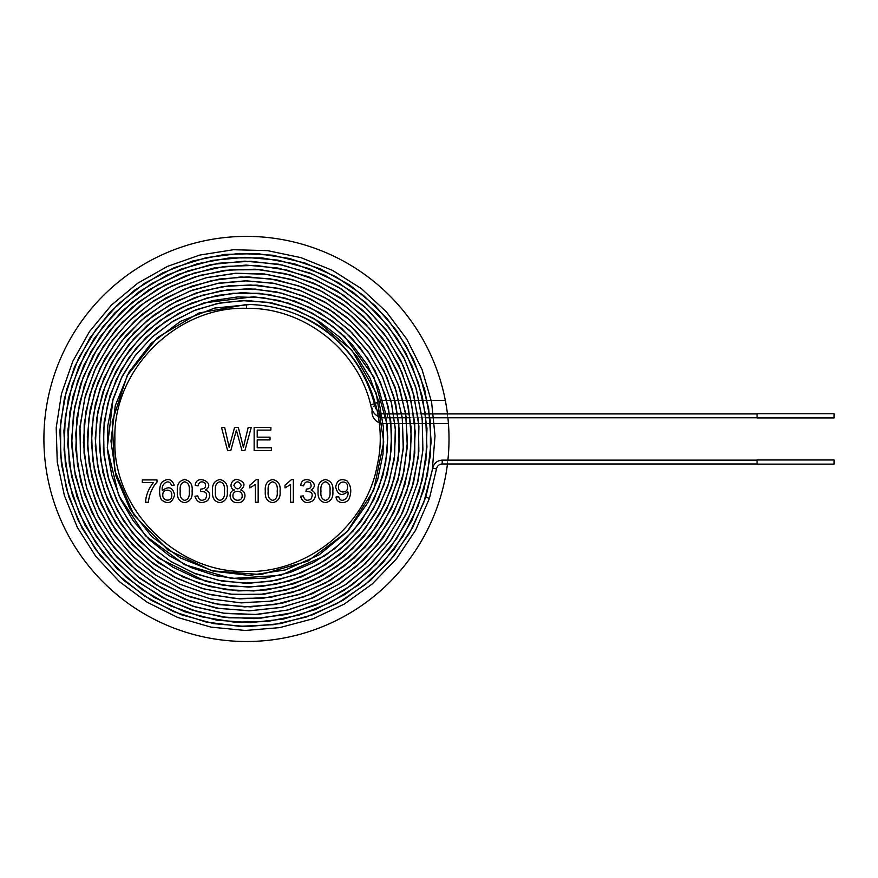 <?xml version="1.0" encoding="UTF-8"?>
<svg xmlns="http://www.w3.org/2000/svg" width="878" height="878" viewBox="0 0 878 878"><rect width="100%" height="100%" fill="white"/><g stroke="black" fill="none" stroke-linecap="round" stroke-linejoin="round"><path stroke-width="0.66" stroke-dasharray="4.39 3.29" d="M383.543 423.547L448.428 423.547A202.555 202.555 0 0 1 165.887 624.785A202.555 202.555 0 0 1 119.638 281.004A202.555 202.555 0 0 1 445.322 400.434L383.543 400.434A11.557 11.557 0 0 0 371.998 411.991A11.557 11.557 0 0 0 383.543 423.547L448.428 423.547A202.555 202.555 0 0 1 165.887 624.785A202.555 202.555 0 0 1 119.638 281.004A202.555 202.555 0 0 1 445.322 400.434L383.543 400.434A11.557 11.557 0 0 0 371.998 411.991A11.557 11.557 0 0 0 383.543 423.547L448.428 423.547A202.555 202.555 0 0 1 165.887 624.785A202.555 202.555 0 0 1 119.638 281.004A202.555 202.555 0 0 1 445.322 400.434L383.543 400.434M374.621 404.659A11.557 11.557 0 0 0 372.184 409.905A11.557 11.557 0 0 1 374.621 404.659M447.901 460.127A202.555 202.555 0 0 1 447.462 463.979M410.794 423.547L414.668 423.547M422.68 423.547L426.499 423.547M419.168 400.434L415.173 400.434M415.085 400.434L411.156 400.434M410.981 400.434L407.052 400.434M407.019 400.434L403.145 400.434M153.441 482.593L142.335 482.593L142.335 479.915L157.008 479.915L157.008 482.077C152.19 487.466 149.304 494.193 148.382 502.249L145.507 502.249C146.055 494.896 148.7 488.344 153.441 482.593M174.228 485.15L171.451 485.38M194.949 496.257L197.737 495.872M200.436 491.504L200.755 489.09M198.011 485.896L195.223 485.391M258.165 479.531L258.165 502.249L255.377 502.249L255.377 484.546L249.835 487.894L249.835 485.216L256.376 479.531L258.165 479.531M293.351 479.531L293.351 502.249L290.563 502.249L290.563 484.546L285.021 487.894L285.021 485.216L291.562 479.531L293.351 479.531M300.506 496.257L303.294 495.872M305.994 491.504L306.301 489.09M303.569 485.896L300.781 485.391M336.098 497.003L338.776 496.794M243.404 447.275L248.189 427.399L251.262 427.399L244.94 450.502L241.977 450.502L236.369 430.187L230.804 450.502L227.589 450.502L221.508 427.399L224.68 427.399M229.158 447.275L234.591 427.399L238.289 427.399M271.401 450.502L254.137 450.502L254.137 427.399L270.874 427.399L270.874 430.132L257.21 430.132L257.21 437.167L270.018 437.167L270.018 439.911L257.21 439.911L257.21 447.78L271.401 447.78L271.401 450.502M445.322 400.434A202.555 202.555 0 0 0 123.688 277.832A202.555 202.555 0 0 0 156.558 620.461A202.555 202.555 0 0 0 449.009 438.945A202.555 202.555 0 0 0 145.177 263.532A202.555 202.555 0 0 0 145.177 614.37A202.555 202.555 0 0 0 448.428 423.547M447.901 417.763A202.555 202.555 0 0 0 447.462 413.911M757.077 463.979L757.077 460.127L757.077 463.979M757.077 459.973L757.077 464.133M834.1 459.973L834.1 464.133M387.461 413.911L387.461 417.763M374.412 403.781L370.681 404.736L374.412 403.781M757.077 415.843L757.077 413.911L757.077 415.843M757.077 413.757L757.077 417.917M834.1 413.757L834.1 417.917M429.43 498.397L425.764 497.211M246.455 304.479L246.455 308.321M442.216 463.979L442.216 460.127M436.509 468.852L432.7 468.259M421.539 413.911L417.643 413.911M417.599 413.911L413.681 413.911M413.527 413.911L409.642 413.911M425.929 417.763L422.109 417.763M422.022 417.763L418.147 417.763M418.115 417.763L414.196 417.763M414.043 417.763L410.169 417.763"/><path stroke-width="1.32" d="M383.543 400.434A11.557 11.557 0 0 0 374.621 404.659A11.557 11.557 0 0 1 383.543 400.434L403.145 400.434M383.543 423.547A11.557 11.557 0 0 1 372.184 409.905A11.557 11.557 0 0 0 383.543 423.547L410.794 423.547M230.804 450.502L227.589 450.502L221.508 427.399L224.68 427.399L229.158 447.275L234.591 427.399L238.289 427.399L243.404 447.275L248.189 427.399L251.262 427.399L244.94 450.502L241.977 450.502L236.369 430.187L230.804 450.502M318.099 491.087C317.474 484.546 319.932 480.694 325.464 479.531C331.05 480.815 333.519 484.667 332.85 491.087C333.453 497.65 330.995 501.503 325.464 502.644C319.987 501.788 317.529 497.936 318.099 491.087C317.474 484.546 319.932 480.694 325.464 479.531C331.05 480.815 333.519 484.667 332.85 491.087C333.453 497.65 330.995 501.503 325.464 502.644C319.987 501.788 317.529 497.936 318.099 491.087M300.781 485.391C301.758 473.275 321.93 483.054 311.108 489.979C315.97 492.47 316.662 496.004 313.172 500.581C306.894 504.202 302.669 502.765 300.506 496.257L303.294 495.872C304.578 500.372 307.157 501.404 311.031 498.978C313.578 493.765 311.899 491.274 305.994 491.504L306.301 489.09C310.823 488.859 312.162 486.763 310.329 482.801C306.839 480.914 304.589 481.945 303.569 485.896L300.781 485.391C301.758 473.275 321.93 483.054 311.108 489.979C315.97 492.47 316.662 496.004 313.172 500.581C306.894 504.202 302.669 502.765 300.506 496.257M265.321 491.087C264.695 484.546 267.153 480.694 272.685 479.531C278.282 480.815 280.74 484.667 280.071 491.087C280.675 497.65 278.216 501.503 272.685 502.644C267.208 501.788 264.75 497.936 265.321 491.087C264.695 484.546 267.153 480.694 272.685 479.531C278.282 480.815 280.74 484.667 280.071 491.087C280.675 497.65 278.216 501.503 272.685 502.644C267.208 501.788 264.75 497.936 265.321 491.087M258.165 479.531L258.165 502.249L255.377 502.249L255.377 484.546L249.835 487.894L249.835 485.216L256.376 479.531L258.165 479.531M212.542 491.087C211.938 484.535 214.397 480.683 219.928 479.531C225.525 480.837 227.973 484.689 227.292 491.087C227.907 497.639 225.448 501.492 219.928 502.644C214.441 501.799 211.982 497.947 212.542 491.087C211.938 484.535 214.397 480.683 219.928 479.531C225.525 480.837 227.973 484.689 227.292 491.087C227.907 497.639 225.448 501.492 219.928 502.644C214.441 501.799 211.982 497.947 212.542 491.087M195.223 485.391C196.101 473.198 216.482 483.262 205.551 489.979C210.336 492.174 211.027 495.708 207.614 500.581C201.281 504.17 197.056 502.732 194.949 496.257L197.737 495.872C199.032 500.372 201.622 501.404 205.485 498.978C208.02 493.765 206.33 491.274 200.436 491.504L200.755 489.09C205.265 488.859 206.615 486.763 204.772 482.801C201.281 480.914 199.032 481.945 198.011 485.896L195.223 485.391C196.101 473.198 216.482 483.262 205.551 489.979C210.336 492.174 211.027 495.708 207.614 500.581C201.281 504.17 197.056 502.732 194.949 496.257M153.441 482.593L142.335 482.593L142.335 479.915L157.008 479.915L157.008 482.077C152.19 487.466 149.304 494.193 148.382 502.249L145.507 502.249C146.055 494.896 148.7 488.344 153.441 482.593M426.499 423.547L448.428 423.547A202.555 202.555 0 0 1 447.901 460.127M447.462 463.979A202.555 202.555 0 0 1 141.896 612.427A202.555 202.555 0 0 1 130.449 272.904A202.555 202.555 0 0 1 445.322 400.434L419.168 400.434M414.668 423.547L422.68 423.547M171.451 485.38C169.158 477.698 160.575 484.327 162.386 490.572C168.664 485.797 172.736 487.235 174.601 494.896C172.307 503.006 168.049 504.74 161.826 500.076C158.709 497.058 159.028 485.051 162.057 482.121C167.643 477.895 171.704 478.905 174.228 485.15L171.451 485.38C169.158 477.698 160.575 484.327 162.386 490.572C168.664 485.797 172.736 487.235 174.601 494.896C172.307 503.006 168.049 504.74 161.826 500.076C158.709 497.058 159.028 485.051 162.057 482.121C167.643 477.895 171.704 478.905 174.228 485.15M177.356 491.087C176.752 484.535 179.211 480.683 184.742 479.531C190.339 480.837 192.798 484.689 192.106 491.087C192.721 497.639 190.263 501.492 184.742 502.644C179.255 501.81 176.796 497.958 177.356 491.087C176.752 484.535 179.211 480.683 184.742 479.531C190.339 480.837 192.798 484.689 192.106 491.087C192.721 497.639 190.263 501.492 184.742 502.644C179.255 501.81 176.796 497.958 177.356 491.087M240.759 489.99C247.991 491.899 245.225 503.522 237.543 502.644C229.685 503.335 227.095 491.702 234.426 489.99C228.269 488.08 231.166 478.784 237.521 479.531C244.863 481.77 245.939 485.26 240.759 489.99C247.991 491.899 245.225 503.522 237.543 502.644C229.685 503.335 227.095 491.702 234.426 489.99C228.269 488.08 231.166 478.784 237.521 479.531C244.863 481.77 245.939 485.26 240.759 489.99M293.351 479.531L293.351 502.249L290.563 502.249L290.563 484.546L285.021 487.894L285.021 485.216L291.562 479.531L293.351 479.531M338.776 496.794C340.829 504.707 349.795 497.53 347.787 491.603C341.772 496.498 337.745 495.027 335.692 487.169C336.801 480.343 340.521 478.192 346.843 480.727C350.86 485.26 351.782 490.813 349.62 497.387C348.072 504.224 336.428 504.532 336.098 497.003L338.776 496.794C340.829 504.707 349.795 497.53 347.787 491.603C341.772 496.498 337.745 495.027 335.692 487.169C336.801 480.343 340.521 478.192 346.843 480.727C350.86 485.26 351.782 490.813 349.62 497.387C348.072 504.224 336.428 504.532 336.098 497.003M271.401 450.502L254.137 450.502L254.137 427.399L270.874 427.399L270.874 430.132L257.21 430.132L257.21 437.167L270.018 437.167L270.018 439.911L257.21 439.911L257.21 447.78L271.401 447.78L271.401 450.502M162.825 494.929C162.079 501.568 172.571 502.095 171.726 495.082C172.604 488.596 162.254 488.563 162.825 494.929C162.079 501.568 172.571 502.095 171.726 495.082C172.604 488.596 162.254 488.563 162.825 494.929M180.22 491.098C179.672 496.465 181.175 499.549 184.742 500.361C188.298 499.527 189.802 496.432 189.242 491.098C189.835 485.764 188.32 482.68 184.698 481.824C181.175 482.659 179.683 485.743 180.22 491.098C179.672 496.465 181.175 499.549 184.742 500.361C188.298 499.527 189.802 496.432 189.242 491.098C189.835 485.764 188.32 482.68 184.698 481.824C181.175 482.659 179.683 485.743 180.22 491.098M197.737 495.872C199.032 500.372 201.622 501.404 205.485 498.978C208.02 493.765 206.33 491.274 200.436 491.504M200.755 489.09C205.265 488.859 206.615 486.763 204.772 482.801C201.281 480.914 199.032 481.945 198.011 485.896M215.406 491.098C214.858 496.465 216.361 499.549 219.928 500.361C223.484 499.527 224.987 496.432 224.428 491.098C225.02 485.764 223.506 482.68 219.884 481.824C216.361 482.659 214.869 485.743 215.406 491.098C214.858 496.465 216.361 499.549 219.928 500.361C223.484 499.527 224.987 496.432 224.428 491.098C225.02 485.764 223.506 482.68 219.884 481.824C216.361 482.659 214.869 485.743 215.406 491.098M233.866 485.271C236.303 489.968 238.761 490.012 241.241 485.424C238.915 480.76 236.456 480.716 233.866 485.271C236.303 489.968 238.761 490.012 241.241 485.424C238.915 480.76 236.456 480.716 233.866 485.271M232.955 495.73C232.494 501.7 242.745 501.755 242.152 495.818C242.602 489.88 232.516 489.748 232.955 495.73C232.494 501.7 242.745 501.755 242.152 495.818C242.602 489.88 232.516 489.748 232.955 495.73M268.185 491.098C267.625 496.443 269.129 499.527 272.685 500.361C276.241 499.538 277.744 496.454 277.207 491.098C277.799 485.786 276.285 482.691 272.652 481.824C269.14 482.648 267.658 485.732 268.185 491.098C267.625 496.443 269.129 499.527 272.685 500.361C276.241 499.538 277.744 496.454 277.207 491.098C277.799 485.786 276.285 482.691 272.652 481.824C269.14 482.648 267.658 485.732 268.185 491.098M303.294 495.872C304.578 500.372 307.157 501.404 311.031 498.978C313.578 493.765 311.899 491.274 305.994 491.504M306.301 489.09C310.823 488.859 312.162 486.763 310.329 482.801C306.839 480.914 304.589 481.945 303.569 485.896M320.964 491.098C320.393 496.443 321.897 499.538 325.464 500.361C329.009 499.538 330.523 496.454 329.985 491.098C330.578 485.786 329.063 482.691 325.431 481.824C321.93 482.648 320.437 485.743 320.964 491.098C320.393 496.443 321.897 499.538 325.464 500.361C329.009 499.538 330.523 496.454 329.985 491.098C330.578 485.786 329.063 482.691 325.431 481.824C321.93 482.648 320.437 485.743 320.964 491.098M347.49 487.027C348.237 480.09 337.778 480.628 338.557 487.257C338.063 493.655 348.39 493.48 347.49 487.027C348.237 480.09 337.778 480.628 338.557 487.257C338.063 493.655 348.39 493.48 347.49 487.027M224.68 427.399L229.158 447.275M238.289 427.399L243.404 447.275M448.428 423.547A202.555 202.555 0 0 0 447.901 417.763M447.462 413.911A202.555 202.555 0 0 0 445.322 400.434M246.455 304.479L250.263 304.534C266.627 305.072 282.409 308.485 297.62 314.785C337.108 332.466 362.702 362.131 374.412 403.781L370.681 404.736C357.456 349.268 303.481 307.366 246.455 308.321L246.455 304.479L198.933 313.007L157.327 337.646L127.189 375.575L112.175 421.714L114.612 470.257L133.884 514.969L167.896 549.913L212.048 570.81L260.832 574.596L307.937 561.086L347.183 531.607L373.71 490.198L383.741 441.974L376.278 393.212L351.869 350.245L313.929 318.462L291.244 308.255L267.077 302.273L242.207 300.638L217.426 303.481L193.577 310.823L171.408 322.336L151.587 337.591L134.817 356.15L121.724 377.485L112.647 400.851L107.829 425.479L107.489 450.568L111.769 475.327L120.429 498.934L133.116 520.676L149.49 539.794L169.125 555.598L191.283 567.649L215.242 575.617L240.254 579.162L265.518 578.064L290.201 572.445L313.523 562.568L334.716 548.662L353 531.091L367.871 510.513L378.89 487.608L385.64 463.101L387.769 437.738L385.321 412.386L378.451 387.835L367.289 364.908L352.089 344.395L333.442 326.912L311.997 312.985L288.39 303.108L263.356 297.73L237.729 296.929L212.344 300.638L188.024 308.847L165.602 321.392L145.77 337.767L129.11 357.39L116.236 379.691L107.665 403.99L103.571 429.463L104.032 455.276L109.113 480.606L118.76 504.598L132.567 526.493L150.017 545.622L170.628 561.338L193.786 573.005L218.688 580.347L244.523 583.19L270.446 581.368L295.623 574.805L319.241 563.841L340.576 548.86L358.904 530.312L373.512 508.68L384.026 484.766L390.172 459.359L391.676 433.238L388.35 407.271L380.426 382.292L368.211 359.08L352.045 338.425L332.334 321.074L309.813 307.509L285.229 298.125L259.361 293.285L233.021 293.274L207.076 297.982L182.339 307.201L159.653 320.7L139.811 338.151L123.392 358.882L110.88 382.215L102.737 407.414L99.357 433.699L100.729 460.204L106.765 486.061L117.323 510.436L132.205 532.474L150.797 551.505L172.472 566.99L196.584 578.339L222.386 585.077L249.001 587.097L275.582 584.386L301.253 576.967L325.156 564.938L346.536 548.827L364.754 529.171L379.175 506.573L389.206 481.682L394.617 455.375L395.319 428.508L391.204 401.937L382.27 376.552L368.914 353.143L351.639 332.455L330.929 315.169L307.377 301.977L281.827 293.197L255.103 289.06L228.06 289.773L201.578 295.436L176.522 305.764L153.65 320.349L133.763 338.798L117.575 360.617L105.547 384.992L97.996 411.123L95.241 438.21L97.513 465.351L104.603 491.68L116.236 516.363L132.095 538.576L151.795 557.508L174.579 572.632L199.69 583.519L226.348 589.731L253.731 590.949L280.905 587.239L307.026 578.789L331.226 565.805L352.638 548.585L370.648 527.788L384.718 504.126L394.332 478.312L399.051 451.149L398.821 423.558L393.739 396.417L383.884 370.615L369.44 347.04L350.991 326.418L329.184 309.341L304.666 296.446L278.172 288.269L250.614 284.955L222.88 286.546L195.871 293.087L170.508 304.479L147.57 320.24L127.738 339.819L111.736 362.625L100.18 388.01L93.353 415.085L91.4 442.951L94.462 470.74L102.572 497.508L115.369 522.41L132.358 544.689L153.068 563.577L176.917 578.361L203.048 588.633L230.607 594.154L258.714 594.658L286.458 589.983L312.941 580.413L337.35 566.31L358.839 548.07L376.629 526.174L390.238 501.415L399.27 474.636L403.364 446.661L402.256 418.378L396.088 390.732L385.157 364.579L369.704 340.807L350.135 320.25L327.176 303.514L301.615 291.079L274.232 283.407L245.884 280.894L217.514 283.506L190.032 291.068L164.329 303.437L141.325 320.327L121.691 341.081L106.008 364.996L94.857 391.325L88.722 419.289L87.69 447.923L91.718 476.304L100.772 503.522L114.678 528.644L132.863 550.879L154.704 569.581L179.551 584.079L206.659 593.78L235.084 598.467L263.916 598.083L292.22 592.54L319.054 581.884L343.572 566.584L365.018 547.192L382.654 524.265L395.802 498.463L404.121 470.707L407.425 441.897L405.515 412.956L398.316 384.827L386.199 358.422L369.594 334.54L348.983 314.017L324.937 297.609L298.311 285.756L270.007 278.776L240.89 276.965L211.916 280.543L184.018 289.257L158.084 302.756L134.971 320.689L115.523 342.574L100.301 367.608L89.71 394.957L84.189 423.767L84.047 453.125L89.172 482.066L99.313 509.657L114.239 535.009L133.577 557.201L156.602 575.595L182.525 589.654L210.544 598.851L239.815 602.747L269.327 601.342L298.147 594.757L325.343 583.113L349.949 566.661L371.24 546.05L388.581 522.004L401.334 495.225L408.972 466.536L411.343 436.926L408.468 407.326L400.335 378.725L387.077 352.067L369.243 328.207L347.479 307.838L322.402 291.683L294.767 280.4L265.54 274.243L235.655 273.332L206.089 277.777L177.817 287.589L151.729 302.317L128.627 321.425L109.311 344.363L94.528 370.472L84.65 398.842L79.909 428.519L80.567 458.579L86.724 488.036L98.084 515.935L114.173 541.408L134.575 563.61L158.731 581.697L185.752 595.185L214.748 603.702L244.808 606.896L274.968 604.514L304.238 596.766L331.708 583.98L356.457 566.464L377.584 544.7L394.485 519.48L406.69 491.658L413.725 462.08L415.206 431.702L411.222 401.52L401.992 372.491L387.692 345.57L368.694 321.721L345.702 301.637L319.515 285.91L290.936 275.11L260.832 269.744L230.223 269.853L200.085 275.352L171.419 286.162L145.199 302.065L122.24 322.413L103.198 346.514L88.777 373.633L79.569 402.969L75.76 433.502L77.396 464.242L84.507 494.215L97.008 522.388L114.359 547.905L135.958 569.965L161.157 587.821L189.231 600.75L219.182 608.454L250.054 610.759L280.85 607.499L310.538 598.642L338.195 584.594L362.954 565.893L383.982 543.054L400.467 516.714L411.98 487.828L418.224 457.35L418.916 426.225L413.889 395.484L403.419 366.115L387.933 339.029L367.849 315.147L343.704 295.348L316.365 280.17L286.777 270.04L255.838 265.365L224.548 266.451L193.928 273.124L164.932 285.098L138.548 302.076L115.72 323.62L97.096 348.928L83.201 377.134L74.586 407.381L71.667 438.726L74.41 470.114L82.642 500.537L96.185 529.017L114.744 554.534L137.594 576.352L163.945 593.802L192.995 606.259L223.868 613.184L255.509 614.468L286.908 610.155L317.024 600.289L344.845 585.055L369.517 565.059L390.282 541.024L406.426 513.652L417.269 483.756L422.603 452.379L422.318 420.529L416.337 389.228L404.703 359.541L387.933 332.4L366.62 308.617L341.399 289.016L312.985 274.386L282.376 265.057L250.592 261.271L218.622 263.224L187.541 271.028L158.336 284.274L131.898 302.471L109.135 325.123L90.906 351.573L77.703 380.887L69.856 412.1L67.716 444.213L71.524 476.194L80.995 507.012L95.757 535.69L115.413 561.283L139.459 582.838L166.996 599.751L197.1 611.571L228.84 617.805L261.216 618.101L293.142 612.603L323.62 601.562L351.639 585.231L376.201 564.016L396.593 538.73L412.221 510.228L422.494 479.388L426.938 447.154L425.534 414.625L418.422 382.83L405.735 352.802L387.725 325.606L365.127 302.043L338.721 282.826L309.286 268.635L277.722 260.086L245.116 257.32L212.509 260.349L180.967 269.162L151.543 283.627L125.17 303.14L102.638 327.011L84.727 354.536L72.172 384.893L65.235 417.05L64.083 449.942L68.835 482.516L79.492 513.685L95.57 542.472L116.478 567.989L141.621 589.357L170.288 605.765L201.446 616.773L234.086 622.14L267.164 621.569L299.596 614.929L330.347 602.593L358.454 585.011L382.973 562.677L402.991 536.206L417.95 506.551L427.465 474.713L431.131 441.667L428.662 408.489L420.299 376.267L406.371 345.998L387.242 318.703L363.415 295.37L335.78 276.658L305.259 263.104L272.784 255.224L239.409 253.435L206.209 257.66L174.261 267.669L144.618 283.243L118.31 304.007L96.13 329.162L78.713 357.851L66.706 389.206L60.659 422.252L60.626 455.869L66.508 488.991L78.241 520.533L95.57 549.409L117.806 574.739L144.179 595.767L173.888 611.736L206.045 621.997L239.551 626.332L273.321 624.697L306.257 617.036L337.251 603.46L365.336 584.529L389.667 560.943L409.389 533.374L423.723 502.633L432.327 469.785L435.016 435.927L431.603 402.124L422.033 369.495L406.755 339.084L386.364 311.822L361.407 288.642L332.597 270.424L300.967 257.649L267.56 250.636L233.427 249.725L199.69 255.092L167.435 266.418L137.648 283.265L111.352 305.171L89.523 331.544L72.742 361.44L61.482 393.827L56.203 427.729L57.246 462.037L64.412 495.642L77.385 527.469L95.856 556.476L119.353 581.609L146.999 602.154L177.839 617.519L210.939 627.111L245.269 630.47L279.676 627.627L313.051 618.76L344.319 604.064L372.371 583.859L396.384 558.935L415.634 530.158L429.43 498.397L436.509 468.852C437.222 465.845 439.132 464.221 442.216 463.979L757.077 463.979M381.052 415.996C379.318 416.874 378.286 416.205 377.946 413.966C379.329 413.264 380.372 413.944 381.052 415.996M297.719 314.829C282.409 308.496 266.583 305.061 250.219 304.523M757.077 464.133L757.077 459.973L834.1 459.973L834.1 464.133L757.077 464.133M374.412 403.781L375.51 408.325L374.412 403.781L370.681 404.736C372.349 414.229 377.935 418.576 387.461 417.763L387.461 413.911L382.347 413.845M375.51 408.325L380.097 413.615L382.084 413.823M757.077 417.917L757.077 413.757L834.1 413.757L834.1 417.917L757.077 417.917M250.153 304.523L214.748 308.035L180.528 321.348L151.104 343.386L128.868 372.25L115.27 405.647L110.968 441.118L116.017 476.238L129.911 508.735L151.751 536.557L180.166 557.87L213.409 571.205L249.341 575.419L285.504 569.921L319.142 554.863L347.469 531.508L367.871 502.677L377.738 479.278L383.038 453.959L383.521 428.003L379.164 402.475L370.154 378.319L356.863 356.369L339.797 337.317L319.537 321.776L296.775 310.219L272.235 303.031L246.696 300.495L221.015 302.723L196.079 309.725L172.856 321.26L152.289 336.867L135.168 355.645L122.207 376.113L113.053 398.985L107.27 447.802L118.618 495.28L145.485 535.799L184.556 564.664L231.441 578.492L280.51 575.353L325.003 555.741L344.527 540.222L361.121 521.049L374.083 499.143L382.929 475.327L387.352 450.425L387.264 425.237L373.896 377.046L344.648 336.493L325.058 320.657L302.877 308.485L278.798 300.408L253.632 296.753L203.948 302.899L179.046 313.139L156.174 328.284L136.529 347.6L120.966 370.264L110.057 395.363L104.153 421.967L103.374 449.119L107.731 475.854L117.048 501.305L130.998 524.594L149.161 544.942L170.925 561.569L195.553 573.817L222.101 581.137L249.44 583.233L276.197 580.347L301.593 572.675L325.54 560.131L346.843 543.317L364.622 522.904L378.242 499.648L387.286 474.372L391.5 447.934L390.787 421.22L385.212 395.089L374.928 370.362L360.243 347.864L341.608 328.361L319.614 312.579L295.03 301.143L268.855 294.481L242.339 292.626L216.734 295.513L191.634 303.042L168.203 314.906L147.317 330.688L129.626 349.861L115.666 371.8L105.799 395.791L100.311 421.1L99.346 446.979L102.935 472.682L111.001 497.464L123.337 520.533L139.624 541.111L159.346 558.474L205.715 581.368L233.087 586.625L261.501 586.526L289.51 581.027L315.893 570.327L339.643 554.874L359.936 535.284L376.124 512.291L387.681 486.708L394.233 459.403L395.561 431.307L391.577 403.353L382.369 376.552L368.178 351.869L349.521 330.282L327.22 312.667L302.504 299.727L276.559 291.88L249.198 288.719L221.64 290.629L194.949 297.543L170.047 309.177L147.756 325.069L128.748 344.659L113.591 367.3L102.77 392.301L96.613 418.883L95.34 446.222L99.038 473.429L107.643 499.626L120.879 523.87L138.208 545.282L158.709 562.952L182.975 576.989L209.831 586.537L238.092 590.927L266.616 589.928L294.36 583.65L320.36 572.39L343.759 556.575L363.821 536.765L379.9 513.597L391.467 487.828L398.107 460.281L399.534 431.877L395.671 403.595L386.627 376.453L372.799 351.529L354.921 329.996L334.134 312.645L310.34 298.904L284.395 289.619L257.243 285.152L229.816 285.591L203.005 290.827L177.597 300.649L154.352 314.752L133.939 332.729L116.961 354.053L103.955 378.1L95.362 404.154L91.51 431.416L92.508 458.985L98.303 485.863L108.543 510.853L125.345 536.623L147.306 559.034L173.416 576.648L202.467 588.622L233.186 594.494L264.322 594.154L294.657 587.689L323.049 575.408L348.478 557.782L369.978 535.448L386.726 509.196L397.997 479.992L403.265 448.987L402.234 417.478L394.99 386.957L382.106 359.025L366.587 336.867L347.128 317.529L324.52 301.78L299.552 290.212L273.069 283.155L245.873 280.795L218.754 283.144L192.469 290.091L167.753 301.406L145.298 316.804L125.784 335.868L109.783 358.103L97.798 382.863L90.225 409.346L87.306 436.607L89.183 463.573L96.756 493.502L110.244 521.883L129.143 547.17L152.596 568.187L179.606 584.133L209.063 594.472L239.859 598.895L270.852 597.281L300.967 589.72L329.118 576.462L354.262 557.947L375.444 534.801L391.775 507.868L402.53 478.214L407.293 447.176L406.02 416.348L399.819 388.691L388.449 362.186L372.513 338.019L352.627 317.09L329.448 300.1L303.711 287.534L276.241 279.742L247.859 276.877L219.434 279.039L191.777 286.14L165.712 298.026L142.049 314.379L121.57 334.727L105.02 358.411L92.991 384.531L85.781 411.98L83.366 442.446L86.933 473.363L96.328 503.182L111.166 530.63L130.844 554.655L154.605 574.453L181.581 589.368L210.808 598.95L241.307 602.89L272.07 601.068L302.065 593.495L330.26 580.38L355.557 562.118L376.936 539.333L393.531 513.015L404.868 484.645L410.52 456.714L411.134 427.762L406.712 399.04L397.405 371.581L383.488 346.261L365.424 323.828L343.781 304.918L319.252 290.047L292.528 279.643L264.377 273.98L235.567 273.256L206.956 277.547L179.43 286.755L153.913 300.649L131.338 318.714L112.395 340.071L96.35 366.28L85.364 395.539L79.997 426.445L80.447 457.734L86.692 488.278L98.457 516.999L115.259 542.977L136.529 565.377L161.552 583.486L189.538 596.744L219.599 604.657L250.746 606.917L281.893 603.329L311.866 593.956L339.435 579.217L363.481 560.153L383.148 537.72L398.667 511.633L409.346 483.109L414.767 453.202L414.745 422.922L409.335 393.234L398.755 365.061L383.379 339.248L363.701 316.574L340.28 297.697L313.797 283.199L285.054 273.574L254.938 269.206L224.516 270.325L194.894 276.866L167.259 288.225L140.195 305.709L116.587 328.471L97.688 355.425L84.332 385.42L76.979 417.269L75.815 449.81L80.831 481.868L91.773 512.357L108.257 540.244L129.735 564.554L155.505 584.452L184.698 599.158L216.295 608.092L249.089 610.836L281.684 607.335L312.502 598.017L340.181 583.497L365.226 563.885L386.32 539.937L402.607 512.565L413.549 482.768L418.861 451.599L418.411 420.079L412.265 389.228L400.62 359.991L383.862 333.311L362.471 310.022L337.108 290.936L308.562 276.757L277.821 268.042L246.103 265.09L214.978 267.746L185.445 275.901L157.338 289.257L131.985 307.443L110.332 329.821L93.057 355.612L80.655 383.971L73.456 413.977L71.645 444.729L75.256 475.316L84.2 504.85L98.226 532.43L116.961 557.201L139.865 578.339L166.227 595.086L195.059 606.885L224.955 613.481L256.53 614.556L288.28 609.903L318.725 599.575L346.733 583.903L371.339 563.489L391.797 539.037L407.491 511.369L417.961 481.385L422.911 449.997L422.153 418.191L415.689 386.935L403.671 357.247L386.419 330.139L364.491 306.565L338.776 287.38L310.56 273.245L278.589 264.201L244.841 261.139L211.005 264.541L178.519 274.309L148.601 290.003L122.294 310.955L100.454 336.373L83.772 365.38L72.786 396.988L67.88 430.154L69.263 463.738L76.957 496.597L90.763 527.546L110.211 555.423L134.455 579.118L162.167 597.457L191.119 609.771L222.189 616.993L254.148 618.617L285.833 614.556L316.201 604.964L344.319 590.225L369.342 570.832L390.578 547.4L407.392 520.632L419.311 491.307L425.918 460.27L426.982 428.42L422.406 396.779L412.298 366.378L397.097 338.326L377.584 313.72L353.329 292.44L325.255 275.494L294.481 263.817L262.171 257.891L229.454 257.88L197.374 263.729L166.941 275.176L139.064 291.814L114.579 313.128L94.22 338.491L78.658 367.136L68.429 398.228L63.907 430.747L65.301 463.595L72.479 495.554L84.968 525.307L103.209 553.008L126.443 577.461L153.859 597.281L184.402 611.67L216.943 620.197L250.351 622.656L283.539 619.034L315.476 609.508L345.186 594.362L371.723 574.047L394.2 549.189L411.87 520.544L424.052 489.024L430.33 455.748L430.494 422.022L424.656 389.437L413.253 359.047L396.582 330.644L375.082 305.61L349.466 284.856L320.668 269.008L289.63 258.494L257.342 253.588L224.757 254.411L192.831 260.942L162.474 272.981L134.597 290.201L110.09 312.118L89.765 338.107L74.345 367.344L64.324 398.766L59.891 430.813L61.394 464.012L68.824 496.959L82.082 528.139L100.729 556.356L124.083 580.665L151.323 600.343L181.537 614.798L213.782 623.643L247.058 626.629L280.389 623.643L312.755 614.776L343.133 600.223L370.516 580.391L393.937 555.884L412.561 527.667L425.764 497.211L429.43 498.397M757.077 460.127L442.216 460.127L442.216 463.979M425.764 497.211L432.7 468.259L436.509 468.852M246.455 308.321C176.697 306.027 112.647 369.847 114.908 439.165C112.154 508.395 176.017 572.961 245.489 571.457C307.223 573.652 366.708 525.34 377.342 464.769C391.072 404.714 355.019 337.284 297.609 314.785M432.7 468.259C433.908 463.255 437.079 460.544 442.216 460.127M757.077 413.911L421.539 413.911M409.642 413.911L387.461 413.911M757.077 417.763L425.929 417.763M410.169 417.763L387.461 417.763"/></g></svg>
